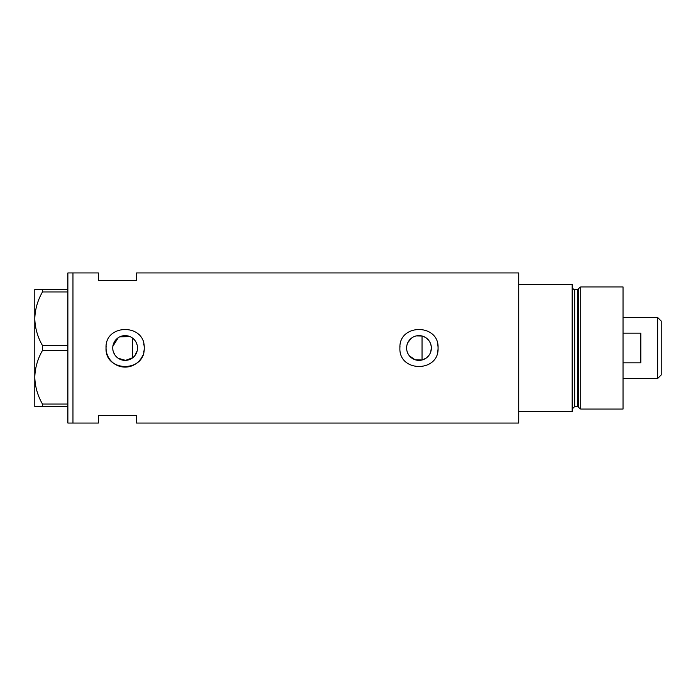 <?xml version="1.0" encoding="UTF-8"?>
<svg xmlns="http://www.w3.org/2000/svg" width="696" height="696" viewBox="0 0 696 696"><rect width="100%" height="100%" fill="white"/><g stroke="black" fill="none" stroke-linecap="round" stroke-linejoin="round"><path stroke-width="1.04" d="M425.769 358.353L422.037 359.997L415.077 359.745L409.379 355.804M408.561 354.673L407.873 353.446M406.934 350.81L406.69 349.409M137.182 350.793L134.737 355.795M430.694 352.019L431.363 348C430.981 341.875 427.875 337.882 422.037 336.003L416.373 335.898M406.603 348A12.38 12.38 0 0 0 418.983 360.38A12.38 12.38 0 0 0 431.363 348A12.38 12.38 0 0 0 418.983 335.62A12.38 12.38 0 0 0 406.603 348L406.925 345.199M112.743 348A12.38 12.38 0 0 0 125.123 360.38A12.38 12.38 0 0 0 137.504 348A12.38 12.38 0 0 0 125.123 335.62A12.38 12.38 0 0 0 112.743 348L112.865 349.731M113.231 351.428L114.631 354.569M115.64 355.96L116.841 357.205M118.189 358.257L125.55 360.371L132.753 357.744L132.753 338.256M106.131 346.121A19.079 19.079 0 0 0 106.036 348C104.852 372.604 145.368 372.638 144.202 348C145.394 323.379 104.852 323.379 106.036 348A19.079 19.079 0 0 0 142.741 355.334M143.837 351.741A19.079 19.079 0 0 0 143.837 344.268M399.904 348C398.712 372.604 439.237 372.638 438.071 348C439.254 323.379 398.721 323.379 399.904 348A19.079 19.079 0 0 1 400 346.121M437.697 351.741A19.079 19.079 0 0 0 437.697 344.268M136.573 280.575L136.573 272.945L518.72 272.945L518.72 411.606L572.147 411.606L572.147 284.394L518.72 284.394L518.72 423.055L136.573 423.055L136.573 415.425L98.406 415.425L98.406 423.055L72.967 423.055L72.967 272.945L67.877 272.945L67.877 423.055L72.967 423.055L72.967 272.945L98.406 272.945L98.406 280.575L136.573 280.575M129.778 336.533L119.686 336.881M118.198 337.743L112.865 346.277M134.737 340.205L135.555 341.345M136.781 343.85L137.182 345.207M407.873 342.554L411.388 338.23M413.772 336.777L415.086 336.255M67.877 406.516L42.473 406.516L42.473 404.054C37.645 395.667 35.087 386.741 34.8 377.258C35.052 367.914 37.61 358.979 42.473 350.471L42.473 345.529C37.645 337.151 35.087 328.216 34.8 318.742C35.052 309.398 37.61 300.463 42.473 291.946L42.473 289.484L34.8 289.484L34.8 406.516L42.473 406.516M42.473 404.054L67.877 404.054M67.877 350.471L42.473 350.471M42.473 345.529L67.877 345.529M67.877 291.946L42.473 291.946M42.473 289.484L67.877 289.484M422.037 359.997L422.037 336.003M577.419 406.516L574.696 406.516L574.696 289.484L577.419 289.484L577.419 406.516L578.646 407.465L578.646 288.535L580.734 286.935L580.734 409.065L623.033 409.065L623.033 286.935L580.734 286.935M657.642 317.472L661.2 321.03L661.2 374.97L657.642 378.528L657.642 317.472L623.033 317.472M623.033 362.834L640.842 362.834L640.842 333.166L623.033 333.166M574.696 406.516L572.147 409.065M574.696 289.484C573.93 290.014 573.078 289.162 572.147 286.935M577.419 289.484L578.646 288.535M578.646 407.465L580.734 409.065M657.642 378.528L623.033 378.528"/></g></svg>

